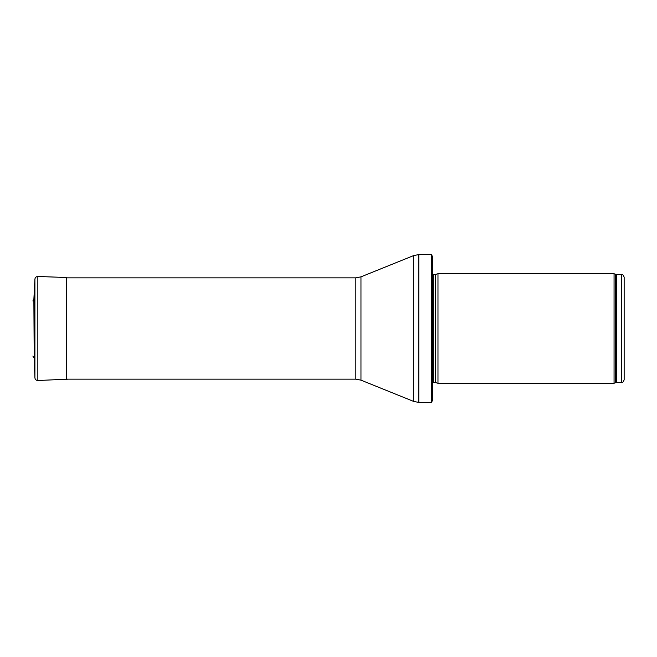 <?xml version="1.0" encoding="UTF-8"?>
<svg xmlns="http://www.w3.org/2000/svg" width="657" height="657" viewBox="0 0 657 657"><rect width="100%" height="100%" fill="white"/><g stroke="black" fill="none" stroke-linecap="round" stroke-linejoin="round"><path stroke-width="0.99" d="M624.15 328.5L624.15 277.164C623.247 274.848 622.335 273.936 621.415 274.429L621.415 382.571C622.335 383.064 623.247 382.152 624.15 379.836L624.15 328.5M614.057 328.5L614.057 383.261L437.973 383.261L437.973 273.739L614.057 273.739L614.057 328.5M431.37 254.579L432.495 256.493L432.495 400.507L431.37 402.421L418.805 402.421L418.805 254.579L431.37 254.579L431.37 402.421M34.205 299.296L34.205 357.704L33.868 299.436L34.903 279.225C35.133 277.5 36.11 276.589 37.843 276.482L66.382 277.5L66.382 379.5L67.63 379.155L37.843 380.518L37.843 276.482M621.415 274.429L616.422 274.429L616.422 382.571L621.415 382.571M616.422 274.429L615.486 274.265L615.486 382.735L616.422 382.571M435.558 382.612L435.558 274.388L435.558 382.612L437.973 383.261M435.271 274.429L433.275 274.429L433.275 382.571L432.495 382.9M360.964 276.852L360.964 380.148L355.839 379.155L355.839 277.845L360.964 276.852L413.68 255.573L413.68 401.427L418.805 402.421M34.205 357.704L34.903 377.775L34.903 279.225M615.486 274.265L614.057 273.739M615.486 382.735L614.057 383.261M435.558 274.388L437.973 273.739M435.271 382.571L433.275 382.571M433.275 274.429L432.495 274.1M413.68 255.573L418.805 254.579M360.964 380.148L413.68 401.427M355.839 277.845L66.382 277.845M355.839 379.155L66.382 379.155M33.868 299.436L32.85 300.947M33.868 357.564L32.85 356.053M34.903 377.775C35.133 379.5 36.11 380.411 37.843 380.518"/></g></svg>
